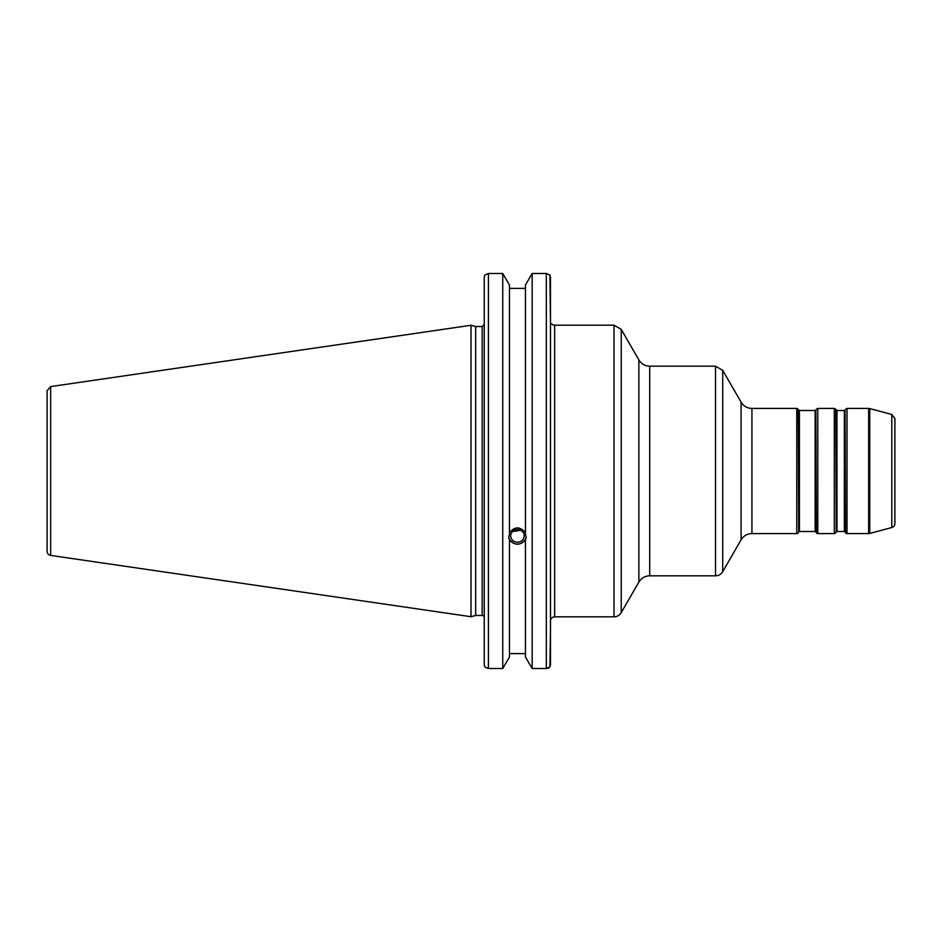 <?xml version="1.0" encoding="UTF-8"?>
<svg xmlns="http://www.w3.org/2000/svg" width="942" height="942" viewBox="0 0 942 942"><rect width="100%" height="100%" fill="white"/><g stroke="black" fill="none" stroke-linecap="round" stroke-linejoin="round"><path stroke-width="1.41" d="M844.35 531.5A0.836 0.836 0 0 1 845.068 531.912L845.068 410.088L844.35 410.5L844.35 531.5L836.967 531.5L836.967 410.5L844.35 410.5M836.967 410.5L836.249 410.088L836.249 531.912A0.836 0.836 0 0 1 836.967 531.5M815.148 531.5A0.836 0.836 0 0 1 815.866 531.912L815.866 410.088L815.148 410.5L815.148 531.5L799.417 531.5L799.417 410.5L815.148 410.5M799.417 410.5L798.698 410.088L798.698 531.912A0.836 0.836 0 0 1 799.417 531.5M845.551 409.252L846.999 408.416L846.999 533.584A1.672 1.672 0 0 1 845.551 532.748L845.068 410.088M835.766 532.748A1.672 1.672 0 0 1 834.318 533.584L834.318 408.416L835.766 409.252L836.249 531.912M834.318 408.416L817.797 408.416L817.797 533.584A1.672 1.672 0 0 1 816.349 532.748L815.866 410.088M798.215 532.748A1.672 1.672 0 0 1 796.767 533.584L796.767 408.416L798.215 409.252L798.698 531.912M751.928 408.416C747.194 408.263 743.579 406.179 741.083 402.163L741.083 539.837A12.517 12.517 0 0 1 751.928 533.584L751.928 408.416L796.767 408.416M638.864 582.085A12.517 12.517 0 0 1 649.709 575.833L649.709 366.167C644.976 366.014 641.361 363.93 638.864 359.915L638.864 582.085L621.225 612.653A8.348 8.348 0 0 1 613.996 616.822L613.996 325.178L621.225 329.347L621.225 612.653M741.083 539.837L722.714 571.653A8.348 8.348 0 0 1 715.496 575.833L715.496 366.167L649.709 366.167M891.803 527.532L891.803 414.468L894.9 418.507L894.9 523.493A4.168 4.168 0 0 1 891.803 527.532L869.737 533.443A4.168 4.168 0 0 1 868.654 533.584L868.654 408.416L846.999 408.416M613.996 616.822L554.65 616.822L554.65 325.178A4.168 4.168 0 0 1 551.459 323.695L550.481 323.695M512.495 531.535L520.808 530.334M510.694 535.845A6.759 6.359 0 0 1 517.452 529.486A6.759 6.359 0 0 1 524.223 535.845A6.759 6.359 0 0 1 517.452 542.203A6.759 6.359 0 0 1 510.694 535.845M508.751 536.763A8.761 8.231 180 0 0 526.166 536.763M546.313 273.474L546.313 668.526L549.881 667.007L550.481 664.758L550.481 277.242L549.881 274.993L546.313 273.474L532.171 273.474L525.448 285.002L525.448 533.855L526.213 537.705L525.448 539.495C520.114 545.795 514.791 545.795 509.469 539.495L508.692 537.705L509.469 533.855L509.469 285.002L502.745 273.474L502.745 668.526L488.415 668.526L488.415 273.474L484.847 274.993L484.247 277.242L484.247 664.758L484.847 667.007L488.415 668.526M509.469 532.748C514.791 526.307 520.114 526.307 525.448 532.748M509.469 540.614L509.469 656.998L502.745 668.526M525.448 288.393L509.469 288.393M482.163 615.467L475.675 615.467L475.675 326.533L482.163 326.533L482.163 615.467A2.084 2.084 0 0 1 484.247 617.552M550.481 630.457L549.881 667.007M554.65 616.822C552.118 617.069 550.729 618.458 550.481 620.99L550.481 628.373M549.881 274.993L550.481 321.611M549.21 667.643L548.432 668.09M547.82 668.314L546.384 668.526M488.415 273.474L502.745 273.474M47.1 411.395L47.1 390.706L50.668 386.585L50.668 555.415A4.168 4.168 0 0 1 47.1 551.294L47.1 530.605M47.1 390.706L47.1 551.294M50.668 386.585L471 325.284L471 616.716L50.668 555.415M525.448 540.614L525.448 656.998L532.171 668.526L546.313 668.526M509.469 653.607L525.448 653.607M532.171 273.474L532.171 668.526M722.714 571.653L722.714 370.347L715.496 366.167M869.737 533.443L869.737 408.557L868.654 408.416M845.068 531.912L845.551 532.748M836.249 410.088L835.766 409.252M815.866 531.912L816.349 532.748M798.698 410.088L798.215 409.252M846.999 533.584L868.654 533.584M817.797 533.584L834.318 533.584M817.797 408.416L816.349 409.252M751.928 533.584L796.767 533.584M741.083 402.163L722.714 370.347M649.709 575.833L715.496 575.833M638.864 359.915L621.225 329.347M554.65 325.178L613.996 325.178M891.803 414.468L869.737 408.557M482.163 326.533L484.247 324.448M475.675 326.533L471 325.284M475.675 615.467L471 616.716"/></g></svg>

